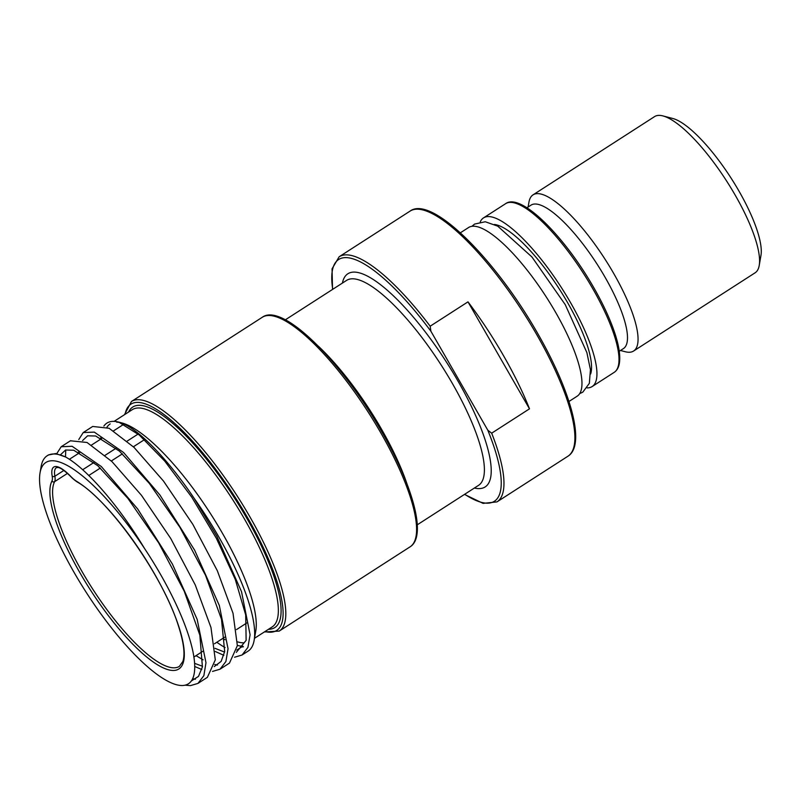 <?xml version="1.0" encoding="UTF-8"?>
<svg xmlns="http://www.w3.org/2000/svg" width="801" height="801" viewBox="0 0 801 801"><rect width="100%" height="100%" fill="white"/><g stroke="black" fill="none" stroke-linecap="round" stroke-linejoin="round"><path stroke-width="1.2" d="M191.229 681.04L198.488 676.394L202.413 666.893L199.849 635.143L184.25 591.258L158.678 542.878L127.93 498.432L97.742 465.671L73.762 450.242L65.602 450.002L60.536 454.748M194.543 663.308L202.523 666.292M214.278 666.562L221.126 661.406L224.68 651.503L221.497 619.273L205.557 575.358L179.905 527.318L149.316 483.383L119.409 451.113L95.689 436.004L87.609 435.814L82.593 440.55M215.018 648.329L224.58 652.084M236.826 650.062L242.813 646.207A131.634 36.425 57.2 0 1 237.376 645.396M225.001 639.759A131.634 36.425 57.2 0 1 222.828 638.397M100.616 439.198A131.634 36.425 57.2 0 1 100.646 437.927M103.88 426.082A131.634 36.425 57.2 0 1 118.728 422.107L118.738 422.117C135.489 426.072 166.378 456.92 194.032 498.162L216.891 536.34L241.522 591.679L250.092 634.762L247.92 647.398L242.062 655.018L234.573 657.221M236.335 652.354L246.137 640.339L245.697 614.928L235.274 579.403L216.39 538.362L191.739 497.141L164.776 461.136L139.254 435.003L118.728 422.107L121.812 422.918A129.201 35.745 -122.8 0 1 210.192 513.161A129.201 35.745 -122.8 0 1 255.769 630.978L254.137 640.349A136.51 37.777 -122.8 0 0 194.032 498.162M241.632 646.958L243.454 646.787M110.198 423.889A129.201 35.745 -122.8 0 0 106.933 427.253M237.486 641.851A129.201 35.745 -122.8 0 0 243.584 642.853M242.403 654.777L248.13 651.103A136.51 37.777 -122.8 0 0 254.137 640.349M119.739 422.457A129.201 35.745 -122.8 0 0 116.686 422.177M216.821 642.262A136.51 37.777 -122.8 0 0 225.081 647.558M487.799 430.197L430.888 331.224L430.167 326.207L467.984 301.857A145.772 40.34 57.2 0 1 529.491 408.83L491.674 433.181L487.799 430.197A143.82 39.8 57.2 0 1 464.71 494.267M223.859 655.328L215.279 651.493M78.548 453.406L78.378 452.024M78.788 439.509L83.234 432.55L94.308 432.119L123.604 452.535L159.94 495.048L194.633 550.177L219.344 605.546L228.035 648.75L225.892 661.536L220.005 669.215L212.515 671.418M220.355 668.975L229.456 663.118L237.356 645.666L233.021 613.266L217.321 570.712L192.831 524.345L163.514 481.091L134.037 447.399L109.096 428.265L92.686 426.452M201.802 669.526L194.663 666.452M56.731 453.706L61.176 446.758L72.1 446.277L101.316 466.532L137.642 508.925L172.375 564.004L197.176 619.423L205.977 662.727L203.865 675.664L197.947 683.423L190.448 685.616L185.041 685.165M207.389 677.316L215.299 659.864L210.963 627.473L195.254 584.92L170.773 538.542L141.447 495.288L111.97 461.606L87.029 442.472L70.438 440.79M65.742 449.952L65.502 456.94M196.015 655.659L203.104 659.834M214.728 664.49L217.461 665.05M144.5 548.425A131.634 36.425 57.2 0 1 181.757 685.516A131.634 36.425 57.2 0 1 60.946 547.724A131.634 36.425 57.2 0 1 40.05 472.78A131.634 36.425 57.2 0 1 144.5 548.425C118.498 505.151 86.218 468.375 65.582 456.981A136.51 37.777 -122.8 0 0 47.149 455.779A136.51 37.777 -122.8 0 0 41.131 466.522A136.51 37.777 -122.8 0 0 40.731 469.867M65.582 456.981L55.73 453.556L48.37 454.988M192.6 678.677L195.404 679.258M529.491 408.83L467.984 301.857M460.355 232.811L468.555 227.534A100.305 27.755 57.2 0 1 473.591 226.202A100.305 27.755 57.2 0 1 550.958 304.47A100.305 27.755 57.2 0 1 577.151 396.205L568.95 401.491M494.417 224.46A91.174 25.231 57.2 0 1 559.028 288.57A91.174 25.231 57.2 0 1 590.657 373.937M480.25 221.887A100.305 27.755 57.2 0 1 483.524 217.892A100.305 27.755 57.2 0 1 488.56 216.57A100.305 27.755 57.2 0 1 565.927 294.828A100.305 27.755 57.2 0 1 592.119 386.573A100.305 27.755 57.2 0 1 587.133 387.904M619.263 351.269L623.398 348.605A85.317 23.609 -122.8 0 0 601.12 270.578A85.317 23.609 -122.8 0 0 535.308 204.005A85.317 23.609 -122.8 0 0 531.023 205.136L526.898 207.799M528.109 207.008L528.95 202.162A92.876 25.702 57.2 0 1 533.045 194.853A92.876 25.702 57.2 0 1 537.711 193.622A92.876 25.702 57.2 0 1 609.341 266.082A92.876 25.702 57.2 0 1 633.591 351.028A92.876 25.702 57.2 0 1 628.925 352.26A92.876 25.702 57.2 0 1 625.241 351.729L620.475 350.488M533.045 194.853L654.567 116.606A92.876 25.702 57.2 0 1 659.233 115.384A92.876 25.702 57.2 0 1 662.918 115.915A92.876 25.702 57.2 0 1 726.457 180.786A92.876 25.702 57.2 0 1 759.218 265.481A92.876 25.702 57.2 0 1 755.123 272.791L633.591 351.028M759.218 265.481L760.95 255.479A85.076 23.539 -122.8 0 0 730.943 177.902A85.076 23.539 -122.8 0 0 672.74 118.468L662.918 115.915M114.092 421.376L132.255 409.681A129.201 35.745 57.2 0 1 138.743 407.969A129.201 35.745 57.2 0 1 238.398 508.775A129.201 35.745 57.2 0 1 272.14 626.943L254.498 638.297M268.465 629.306A131.144 36.285 -122.8 0 0 246.247 517.276A131.144 36.285 -122.8 0 0 139.364 405.296A131.144 36.285 -122.8 0 0 128.591 412.044M125.086 414.297A134.558 37.236 57.2 0 1 137.692 402.382A134.558 37.236 57.2 0 1 247.579 517.666A134.558 37.236 57.2 0 1 264.961 631.568M264.33 631.969L279.249 631.068A136.51 37.777 -122.8 0 0 249.792 516.655A136.51 37.777 -122.8 0 0 138.303 399.699A136.51 37.777 -122.8 0 0 131.454 401.501L124.455 414.708M131.454 401.501L262.237 317.306A136.51 37.777 57.2 0 1 269.086 315.494A136.51 37.777 57.2 0 1 380.575 432.46A136.51 37.777 57.2 0 1 410.032 546.863L279.249 631.068M406.988 483.894A121.882 33.722 -122.8 0 0 381.326 428.865A121.882 33.722 -122.8 0 0 318.297 346.142M285.306 319.839L346.573 280.4A121.882 33.722 57.2 0 1 352.69 278.788A121.882 33.722 57.2 0 1 452.235 383.218A121.882 33.722 57.2 0 1 478.527 485.366L417.271 524.805M474.372 488.039A126.758 35.074 -122.8 0 0 457.761 380.695A126.758 35.074 -122.8 0 0 354.242 272.09A126.758 35.074 -122.8 0 0 342.407 283.083M332.745 289.301A143.82 39.8 57.2 0 1 430.888 331.224M52.165 476.044A27.304 7.559 57.2 0 1 51.925 481.101A114.082 31.569 -122.8 0 0 120.55 630.767A114.082 31.569 -122.8 0 0 180.275 631.268A114.082 31.569 -122.8 0 0 76.616 481.311A27.304 7.559 57.2 0 1 70.528 476.195A40.951 11.334 -122.8 0 0 52.165 476.044A1.952 1.572 170.1 0 0 54.868 476.235A38.999 10.793 57.2 0 1 56.39 467.664L57.992 467.494C58.393 467.544 61.547 467.524 70.708 476.545A1.952 1.111 135.8 0 0 71.059 476.735M70.528 476.195A1.952 1.111 135.8 0 0 70.708 476.545C70.108 475.864 72.651 478.918 77.176 481.962C108.676 499.654 162.142 574.948 177.912 624.259C183.689 641.791 185.331 654.207 182.848 661.496L179.384 666.362A112.13 31.029 57.2 0 1 97.512 596.334A112.13 31.029 57.2 0 1 54.608 481.661L67.444 473.391M82.673 469.746L93.997 462.457M105.131 455.288L116.055 448.26M127.189 441.091L138.112 434.052M63.85 470.457L54.868 476.235A29.257 8.09 -122.8 0 1 54.608 481.661A1.952 1.852 27.1 0 1 51.925 481.101M144.48 439.629L133.387 446.778M122.423 453.837L111.329 460.975M100.365 468.034L88.781 475.494M76.616 481.311A1.952 1.632 121.4 0 0 77.176 481.962M430.167 326.207A145.772 40.34 -122.8 0 0 339.153 256.761L332.055 268.816L332.535 289.441M339.153 256.761L410.062 211.114A145.772 40.34 57.2 0 1 417.381 209.181A145.772 40.34 57.2 0 1 536.43 334.077A145.772 40.34 57.2 0 1 567.889 456.25L496.98 501.897A145.772 40.34 -122.8 0 0 491.674 433.181M483.524 217.892L505.581 203.694A100.305 27.755 57.2 0 1 510.617 202.363A100.305 27.755 57.2 0 1 592.54 288.3A100.305 27.755 57.2 0 1 614.177 372.365L592.119 386.573M262.237 317.306C282.353 302.137 341.887 361.762 381.626 431.479C413.186 486.327 427.103 536.53 410.032 546.863M83.234 432.55L92.686 426.462M198.308 683.173L207.389 677.326M61.176 446.748L70.628 440.66M47.149 455.779L48.571 454.868M40.05 472.78L41.131 466.522M69.367 459.313L79.689 452.665M91.564 445.026L101.747 438.467M113.622 430.818L123.805 424.27M246.838 622.938L236.505 629.586M224.781 637.135L214.448 643.794M202.723 651.343L193.852 657.05M410.062 211.114C431.409 194.973 495.068 258.643 537.491 333.106C571.193 391.649 586.022 445.296 567.889 456.25M464.49 494.407L483.073 503.368L496.98 501.897M471.919 226.313L474.592 224.07L485.266 221.757L497.711 226.142L531.924 256.961L565.256 304.67L586.883 352.61L590.437 369.692L589.336 383.359L582.808 392.14L579.654 393.651M505.581 203.694C520.79 192.32 564.284 236.065 593.591 287.329C601.871 301.757 608.349 315.324 613.025 328.02C618.662 343.429 620.755 355.314 619.313 363.664C618.572 367.679 616.86 370.583 614.177 372.365"/></g></svg>
